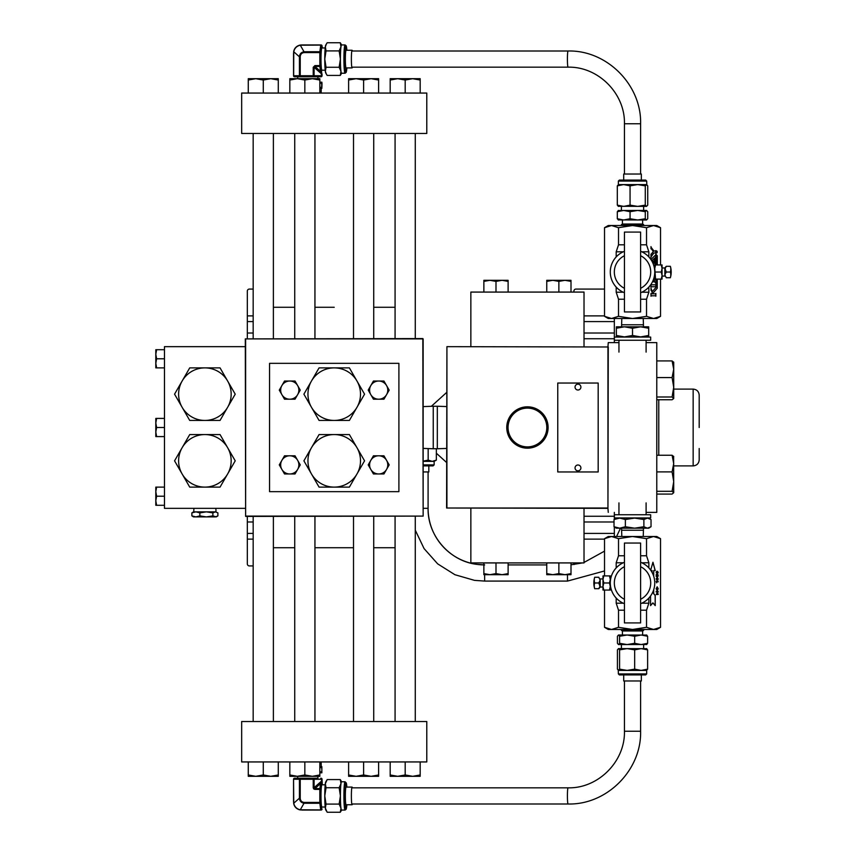 <?xml version="1.0" encoding="UTF-8"?>
<svg xmlns="http://www.w3.org/2000/svg" width="855" height="855" viewBox="0 0 855 855"><rect width="100%" height="100%" fill="white"/><g stroke="black" fill="none" stroke-linecap="round" stroke-linejoin="round"><path stroke-width="1.28" d="M423.15 338.901L423.15 516.099L422.83 338.901L245.631 338.901L245.631 516.099L422.83 516.099L245.631 516.42L245.31 338.901L422.83 338.58M446.599 462.502L436.339 453.203M527.428 407.151A20.349 20.349 0 0 0 507.09 427.5A20.349 20.349 0 0 0 527.428 447.849A20.349 20.349 0 0 0 547.777 427.5A20.349 20.349 0 0 0 527.428 407.151M527.428 408.113A19.387 19.387 0 0 0 508.052 427.5A19.387 19.387 0 0 0 527.428 446.887A19.387 19.387 0 0 0 546.815 427.5A19.387 19.387 0 0 0 527.428 408.113M527.428 448.18A20.68 20.68 0 0 1 506.759 427.5A20.68 20.68 0 0 1 527.428 406.82A20.68 20.68 0 0 1 548.108 427.5A20.68 20.68 0 0 1 527.428 448.18M446.919 346.98L446.919 508.02L607.948 508.02L607.948 346.98L446.919 346.66L608.268 346.98L607.948 508.34L446.599 508.02L446.919 346.98M608.268 512.38L607.948 508.34M607.948 346.66L608.268 342.62L618.945 342.62M699.198 448.533L699.198 459.851C698.845 463.528 696.825 465.537 693.149 465.9L693.149 389.1C696.825 389.463 698.845 391.472 699.198 395.149L699.198 427.5M646.102 512.38L656.779 512.38L656.779 342.62L646.102 342.62M334.23 307.276L314.939 307.276L334.23 307.276M373.721 307.276L395.074 307.276L373.721 307.276M273.386 307.276L294.729 307.276L273.386 307.276M395.074 547.724L373.721 547.724L395.074 547.724M353.51 547.724L314.939 547.724L353.51 547.724M294.729 547.724L273.386 547.724L294.729 547.724M399.68 761.944L426.784 761.944L426.784 721.524L241.666 721.524L241.666 761.944L399.68 761.944M399.68 93.056L241.666 93.056L241.666 133.476L426.784 133.476L426.784 93.056L399.68 93.056M245.31 346.66L164.47 346.66L164.47 508.34L245.31 508.34M398.9 491.657L398.9 363.343L269.56 363.343L269.56 491.657L398.9 491.657M584.018 346.66L584.018 292.079L470.849 292.079L470.849 346.66M470.849 508.34L470.849 562.921L584.018 562.921L584.018 508.34M423.15 508.319L428.088 508.319A56.59 56.59 -82 0 0 483.866 564.899M373.721 338.58L373.721 133.476M353.51 338.58L353.51 133.476M363.621 80.039L371.123 78.692L378.615 80.039L378.615 78.692L356.118 78.692L363.621 80.039L363.621 93.056M378.615 93.056L378.615 80.039M348.616 80.039L356.118 78.692L348.616 78.692L348.616 93.056M415.284 338.58L415.284 133.476M395.074 338.58L395.074 133.476M405.185 80.039L412.676 78.692L420.179 80.039L420.179 78.692L397.682 78.692L405.185 80.039L405.185 93.056M420.179 93.056L420.179 80.039M390.179 80.039L397.682 78.692L390.179 78.692L390.179 93.056M273.386 338.58L273.386 133.476M253.176 338.58L253.176 133.476M263.276 80.039L270.779 78.692L278.281 80.039L278.281 78.692L255.773 78.692L263.276 80.039L263.276 93.056M278.281 93.056L278.281 80.039M248.271 80.039L255.773 78.692L248.271 78.692L248.271 93.056M314.939 338.58L314.939 133.476M294.729 338.58L294.729 133.476M304.84 80.039L312.342 78.692L319.845 80.039L319.845 78.692L297.337 78.692L304.84 80.039L304.84 93.056M319.845 93.056L319.845 80.039M289.834 80.039L297.337 78.692L289.834 78.692L289.834 93.056M294.729 516.42L294.729 721.524M314.939 516.42L314.939 721.524M304.84 774.961L297.337 776.308L289.834 774.961L289.834 776.308L312.342 776.308L304.84 774.961L304.84 761.944M289.834 761.944L289.834 774.961M319.845 774.961L312.342 776.308L319.845 776.308L319.845 761.944M353.51 516.42L353.51 721.524M373.721 516.42L373.721 721.524M363.621 774.961L356.118 776.308L348.616 774.961L348.616 776.308L371.123 776.308L363.621 774.961L363.621 761.944M348.616 761.944L348.616 774.961M378.615 774.961L371.123 776.308L378.615 776.308L378.615 761.944M253.176 516.42L253.176 721.524M273.386 516.42L273.386 721.524M263.276 774.961L255.773 776.308L248.271 774.961L248.271 776.308L270.779 776.308L263.276 774.961L263.276 761.944M248.271 761.944L248.271 774.961M278.281 774.961L270.779 776.308L278.281 776.308L278.281 761.944M395.074 516.42L395.074 721.524M415.284 516.42L415.284 721.524M405.185 774.961L397.682 776.308L390.179 774.961L390.179 776.308L412.676 776.308L405.185 774.961L405.185 761.944M390.179 761.944L390.179 774.961M420.179 774.961L412.676 776.308L420.179 776.308L420.179 761.944M247.33 338.58L247.33 291.095A2.02 2.02 0 0 1 249.35 289.076L253.176 289.076M253.176 539.12L247.33 539.12L247.33 563.905A2.02 2.02 0 0 0 249.35 565.925L253.176 565.925M247.33 539.12L247.33 516.42M573.919 292.079L573.919 291.095A2.02 2.02 0 0 1 575.939 289.076L604.517 289.076M574.015 564.535A2.02 2.02 0 0 1 573.919 563.905L573.919 562.921M584.018 533.402L614.339 533.402L614.339 526.979M584.018 516.26L614.339 516.26L614.339 512.38M614.339 342.62L614.339 338.74L584.018 338.74M584.018 333.023L614.339 333.023L614.339 321.598L584.018 321.598M614.339 333.023L614.339 338.74M614.339 516.26L614.339 519.295M614.339 533.402L614.339 536.502M614.339 318.498L614.339 321.598M656.341 251.969L656.822 252.93L657.313 251.969L656.822 250.996L656.341 251.969M656.8 252.93L656.8 250.996M656.768 251.146L656.8 252.781M604.517 316.329L608.268 318.498L656.779 318.498L660.53 316.329L653.53 318.498L646.53 316.329L632.518 318.498L618.518 316.329L611.517 318.498L604.517 316.329L604.517 227.697L611.517 225.528L618.518 227.697L618.518 244.808L616.188 251.808L616.188 256.938M618.518 227.697L632.518 225.528L646.53 227.697L653.53 225.528L656.779 225.528L660.53 227.697L660.53 264.943M616.188 287.098L616.188 292.228L618.518 299.229L618.518 316.329M650.922 259.535L655.486 255.068A1.293 0.652 90 0 0 655.849 253.903L655.849 257.355A1.293 0.652 90 0 0 655.625 257.269A1.293 0.652 90 0 0 655.293 257.451L655.315 263.116A1.293 0.652 90 0 0 655.614 263.255A1.293 0.652 90 0 0 655.849 263.158L655.849 264.943M655.742 264.943A5.162 2.576 90 0 0 655.486 264.366L651.531 260.486M655.924 279.125L653.487 281.872L655.838 279.093M654.759 277.768L654.171 277.095M655.315 282.845L655.368 282.845A1.293 0.652 90 0 1 655.849 283.283L655.849 281.434A1.293 0.652 90 0 1 655.368 281.872L653.541 281.872M653.316 279.874L654.46 278.559L653.947 277.971M655.315 295.777L651.467 295.777A1.293 0.652 90 0 0 650.986 296.215L650.986 293.404A1.293 0.652 90 0 0 651.467 293.842A1.293 0.652 90 0 0 651.489 293.842L652.76 293.842L651.499 290.828A1.293 0.652 90 0 0 650.997 290.358L650.986 287.9A1.293 0.652 90 0 0 651.136 288.701L652.344 291.587L656.341 286.981L656.341 279.093M657.249 279.093L657.249 288.188L657.303 279.093M657.303 288.188L653.006 293.158L653.295 293.842L655.368 293.842A1.293 0.652 90 0 0 655.849 293.404L655.849 296.225A1.293 0.652 90 0 0 655.368 295.777L651.467 295.777M648.86 256.938L648.86 251.808L646.53 244.808L640.609 244.808M640.609 299.229L646.53 299.229L648.86 292.228L648.86 287.098M646.53 299.229L646.53 316.329M660.53 279.093L660.53 316.329M604.517 227.697L608.268 225.528L653.53 225.528L660.53 227.697M646.53 227.697L646.53 244.808M655.849 287.162A1.293 0.652 90 0 0 655.368 286.724L651.478 286.724A1.293 0.652 90 0 0 651.467 286.724A1.293 0.652 90 0 0 650.986 287.162L650.986 284.394A1.293 0.652 90 0 0 651.457 284.79L655.347 284.79A1.293 0.652 90 0 0 655.368 284.79A1.293 0.652 90 0 0 655.849 284.352L655.849 287.162M653.968 266.172A3.399 1.699 90 0 1 654.203 266.995L654.759 266.429M656.042 264.943L656.341 254.705L657.303 255.827L657.303 264.943M654.267 266.995A3.399 1.699 90 0 0 653.872 265.82M650.986 254.106A1.293 0.652 90 0 0 651.125 254.138A1.293 0.652 90 0 0 651.51 253.882L653.316 251.391L651.563 249.104A1.293 0.652 90 0 0 651.136 248.784A1.293 0.652 90 0 0 650.986 248.816L650.986 246.614A1.293 0.652 90 0 0 651.286 247.555L653.915 250.996L655.368 250.996A1.293 0.652 90 0 0 655.849 250.558L655.849 253.379A1.293 0.652 90 0 0 655.368 252.93L653.915 252.93L651.264 256.553A1.293 0.652 90 0 0 650.986 257.622L650.986 254.106M624.439 244.808L618.518 244.808M618.518 299.229L624.439 299.229M648.86 251.808L641.784 251.808M623.263 251.808L616.188 251.808M616.188 292.228L623.263 292.228M641.784 292.228L648.86 292.228M652.344 291.587L651.083 288.701M657.249 288.188L653.006 293.158M653.295 293.842L652.942 293.158M655.796 296.108L655.796 293.522M652.696 293.842L651.489 293.842M650.986 287.056A1.293 0.652 90 0 1 651.414 286.724L655.368 286.724M655.796 287.056L655.796 284.459M654.759 277.832L654.15 277.138M655.796 283.176L655.796 281.552M657.249 264.943L657.249 255.827L656.341 254.779M652.354 260.273L654.406 262.218L654.406 258.317L652.354 260.273L654.406 258.317M654.855 262.656L655.229 257.451M655.796 263.201L655.796 264.943M655.796 257.323L655.796 254.427M652.418 260.273L654.406 262.218M650.986 247.01A1.293 0.652 90 0 0 651.232 247.555L651.286 247.555M653.915 250.996L651.232 247.555M655.796 253.262L655.796 250.675M650.986 257.099A1.293 0.652 90 0 1 651.211 256.553L653.915 252.93M657.025 252.129L656.683 251.573L656.597 252.321M660.53 538.671L656.779 536.502L608.268 536.502L604.517 538.671L611.517 536.502L618.518 538.671L632.518 536.502L646.53 538.671L653.53 536.502L660.53 538.671L660.53 627.303L653.53 629.472L646.53 627.303L646.53 610.192L648.86 603.192L648.86 598.062M646.53 627.303L632.518 629.472L618.518 627.303L611.517 629.472L608.268 629.472L604.517 627.303L604.517 590.057M650.559 595.988L650.559 605.618L652.91 602.893L655.219 605.618L655.219 595.454L653.712 593.712L653.712 589.726M652.012 570.563L650.954 570.563L652.066 570.563L652.066 572.39M653.712 576.249L653.712 570.563L655.219 570.563L652.953 562.259L650.676 570.146M658.222 575.714L657.645 576.975L657.516 574.902L657.228 576.922L656.191 576.505L656.191 574.592L656.982 576.291L657.495 574.378L657.976 574.688L657.591 576.975M656.17 581.379L658.19 581.379L656.619 581.902L656.672 582.832L656.17 581.379L658.136 581.902M658.222 588.742L657.206 590.655L656.148 588.732L657.185 586.819L658.222 588.742L657.153 590.655M648.86 567.902L648.86 562.772L646.53 555.771L646.53 538.671M658.19 593.915L658.19 594.492L656.17 594.492L657.677 591.949L656.17 591.382L658.19 591.382L656.683 593.915L658.19 593.915M658.222 578.91L657.698 580.032L657.987 578.888L657.228 578.012L656.843 580.085L656.17 578.846L657.142 577.488L658.222 578.91L657.645 580.032M656.17 572.497L656.693 571.322L656.458 572.968L657.132 573.448L657.527 571.279L658.222 572.551L657.249 573.972L656.17 572.497M616.188 598.062L616.188 603.192L618.518 610.192L624.439 610.192M624.439 555.771L618.518 555.771L616.188 562.772L616.188 567.902M618.518 555.771L618.518 538.671M604.517 575.907L604.517 538.671M660.53 627.303L656.779 629.472L611.517 629.472L604.517 627.303M618.518 627.303L618.518 610.192M640.609 610.192L646.53 610.192M646.53 555.771L640.609 555.771M616.188 603.192L623.263 603.192M641.784 603.192L648.86 603.192M648.86 562.772L641.784 562.772M623.263 562.772L616.188 562.772M658.136 593.915L658.136 594.492L656.17 594.492M657.623 591.949L656.17 591.949M656.17 591.382L658.136 591.382L658.19 591.981M658.136 591.981L656.683 593.915M657.132 586.819L658.158 588.742M657.185 587.385L656.319 588.732L657.206 590.089L657.987 588.742L657.185 587.385L656.373 588.732L657.206 590.089M656.672 582.832L656.619 581.902M657.174 578.012L657.495 578.931M657.431 578.931L656.79 580.085M657.089 577.488L658.158 578.91M656.832 578.012L656.854 579.562M657.078 575.714L657.516 574.902M657.025 575.714L657.26 576.409M656.191 574.592L656.458 576.088M656.394 576.088L656.982 576.291M657.442 574.378L657.976 574.688M657.912 574.688L658.158 575.714M656.405 572.968L657.132 573.448M657.474 571.279L658.222 572.551M658.158 572.551L657.185 573.972M657.538 571.792L657.516 573.448M650.559 605.543L652.91 602.893M655.165 570.563L652.921 562.366M653.648 576.078L653.712 570.563M655.165 605.543L655.165 595.454L653.648 593.712L653.648 589.897M672.094 377.579L656.779 377.579L656.779 360.928L672.094 360.928L673.719 362.306L672.094 360.928L673.719 369.253L672.094 377.579L673.719 387.283L672.094 396.987L673.719 398.526L672.094 399.755L656.779 399.755M656.779 494.072L672.094 494.072L673.719 492.694L672.094 491.304L656.779 491.304M656.779 471.896L672.094 471.896L673.719 481.6L672.094 491.304M656.779 455.245L672.094 455.245L673.719 463.57L672.094 471.896M673.719 456.623L672.094 455.245M673.719 492.694L673.622 456.314M656.779 396.987L672.094 396.987M673.719 398.377L673.719 362.157M181.869 406.83A26.27 26.27 0 0 1 181.869 381.49L182.404 380.56A26.27 26.27 0 0 1 227.366 380.56L227.9 381.49A26.27 26.27 0 0 1 227.9 406.83L220.045 420.436L204.89 420.436A26.27 26.27 0 0 1 182.404 407.76L174.559 394.166L181.869 381.49M182.404 407.76L189.725 420.436L204.89 420.436A26.27 26.27 0 0 0 227.366 407.76M227.9 381.49L235.221 394.166L227.9 406.83M182.404 380.56L189.725 367.885L220.045 367.885L227.366 380.56M181.869 473.51A26.27 26.27 0 0 1 181.869 448.17L182.404 447.24A26.27 26.27 0 0 1 227.366 447.24L227.9 448.17A26.27 26.27 0 0 1 227.9 473.51L220.045 487.115L204.89 487.115A26.27 26.27 0 0 1 182.404 474.44L174.559 460.834L181.869 448.17M182.404 474.44L189.725 487.115L204.89 487.115A26.27 26.27 0 0 0 227.366 474.44M227.9 448.17L235.221 460.834L227.9 473.51M182.404 447.24L189.725 434.564L220.045 434.564L227.366 447.24M311.209 473.51A26.27 26.27 0 0 1 311.209 448.17L311.744 447.24A26.27 26.27 0 0 1 356.706 447.24L357.24 448.17A26.27 26.27 0 0 1 357.24 473.51L349.385 487.115L334.23 487.115A26.27 26.27 0 0 1 311.744 474.44L303.899 460.834L311.209 448.17M311.744 474.44L319.065 487.115L334.23 487.115A26.27 26.27 0 0 0 356.706 474.44M357.24 448.17L364.561 460.834L357.24 473.51M311.744 447.24L319.065 434.564L349.385 434.564L356.706 447.24M311.209 406.83A26.27 26.27 0 0 1 311.209 381.49L311.744 380.56A26.27 26.27 0 0 1 356.706 380.56L357.24 381.49A26.27 26.27 0 0 1 357.24 406.83L349.385 420.436L334.23 420.436A26.27 26.27 0 0 1 311.744 407.76L303.899 394.166L311.209 381.49M311.744 407.76L319.065 420.436L334.23 420.436A26.27 26.27 0 0 0 356.706 407.76M357.24 381.49L364.561 394.166L357.24 406.83M311.744 380.56L319.065 367.885L349.385 367.885L356.706 380.56M423.15 448.405L433.239 448.757L433.239 406.243L423.15 406.595M446.599 448.437L437.311 448.757L437.311 406.243L433.239 406.243M437.311 448.757L433.239 448.757M446.599 406.563L437.311 406.243M306.966 76.758L294.825 76.758M352.378 51.001A8.828 0.716 90 0 0 352.089 50.253L346.061 50.253A8.828 0.716 90 0 0 345.345 59.081A8.828 0.716 90 0 0 346.061 67.908L352.089 67.908A8.828 0.716 90 0 0 352.378 67.171M352.089 50.253A8.828 0.716 90 0 0 351.373 59.081A8.828 0.716 90 0 0 352.089 67.908M339.146 67.256L340.408 59.081A14.15 1.144 90 0 0 340.974 71.339A14.15 1.144 90 0 0 341.551 73.231L345.067 73.231A14.15 1.144 -90 0 1 343.913 59.081A14.15 1.144 -90 0 1 345.067 44.941L341.551 44.941A14.15 1.144 90 0 0 340.974 46.833A14.15 1.144 90 0 0 340.408 59.081L339.146 50.915L326.033 50.915L324.772 59.081A14.15 1.144 90 0 0 325.349 71.339A14.15 1.144 90 0 0 325.755 73.092L327.176 75.422L340.29 75.422L340.974 71.339L339.146 67.256L326.033 67.256L325.349 71.339L326.375 74.182M325.21 70.196L321.886 70.196A11.104 0.898 -90 0 1 320.988 59.081A11.104 0.898 -90 0 1 321.886 47.976L325.21 47.976M339.146 50.915L340.974 46.833L340.29 42.75L327.176 42.75L325.755 45.08A14.15 1.144 90 0 0 325.349 46.833A14.15 1.144 90 0 0 324.772 59.081L326.033 67.256M326.375 43.99L325.349 46.833L326.033 50.915M341.637 73.231L340.29 75.422M340.29 42.75L341.637 44.941M322.004 45.7A1.005 0.844 -7.3 0 1 322.025 45.817A1.005 1.005 0 0 0 321.031 44.941L301.612 44.941L321.031 44.941A1.005 0.994 -90 0 1 322.036 45.946A1.005 0.844 -7.3 0 0 322.025 45.817L322.303 47.976L321.747 45.946A1.005 0.844 -172.7 0 0 320.711 45.091L300.297 45.208L304.476 52.572C301.815 52.754 300.404 54.164 300.233 56.825L300.233 75.753L313.219 75.753L313.219 67.289L314.939 66.444L320.497 71.382L321.747 75.753L322.036 73.925L322.036 75.753A1.005 0.994 90 0 1 321.031 76.758L300.308 76.758L300.233 75.753L299.432 75.753L299.432 56.825L293.757 51.76L293.66 75.753L299.432 75.753A1.005 0.887 -90 0 0 300.308 76.758M313.304 76.758L313.219 75.753L321.555 75.753L321.555 73.925L314.095 67.289L314.095 75.753A1.005 0.802 -90 0 1 313.304 76.758L321.031 76.758A1.005 1.005 0 0 0 322.036 75.753M294.548 76.758A1.005 0.887 -90 0 1 293.66 75.753L293.543 75.753A1.005 1.005 0 0 0 294.548 76.758A1.005 0.994 90 0 1 293.554 75.753L293.66 51.589C294.43 48.051 296.599 45.881 300.158 45.069L301.612 44.941L300.158 45.069C296.493 45.978 294.323 48.158 293.66 51.61L293.66 51.589M300.233 56.825L299.432 56.825C299.72 53.747 301.42 52.048 304.508 51.728L319.866 51.728L320.753 44.941A1.005 0.994 -90 0 1 321.747 45.946L320.903 52.572A1.005 0.844 -172.7 0 0 319.866 51.728L319.823 52.572L304.476 52.572M300.169 45.069L300.297 45.208C296.717 46.042 294.537 48.233 293.757 51.76L293.66 53.021M314.907 65.6L314.939 66.444L319.866 66.444L319.823 52.572L320.903 52.572L320.903 65.6A1.005 0.844 172.7 0 1 319.866 66.444L320.497 71.382A1.005 0.844 -7.3 0 0 321.533 70.538L320.903 65.6L314.907 65.6L313.219 67.289M301.89 810.059L320.753 810.059L300.158 809.931C296.599 809.119 294.43 806.949 293.66 803.411L293.554 779.247L293.757 803.24L299.432 798.175L299.432 779.247L293.66 779.247A1.005 0.887 -90 0 1 294.548 778.242L317.9 778.242L317.9 776.308M314.234 788.406L314.907 789.4L313.689 788.93L314.095 787.712L313.219 787.712L313.219 779.247L300.233 779.247L300.233 798.175C300.415 800.836 301.826 802.257 304.476 802.428L319.823 802.428L319.823 789.4L314.907 789.4M352.378 787.829A8.828 0.716 90 0 0 352.089 787.092L346.061 787.092A8.828 0.716 90 0 0 345.345 795.92A8.828 0.716 90 0 0 346.061 804.747L352.089 804.747A8.828 0.716 90 0 0 352.378 803.999M352.089 787.092A8.828 0.716 90 0 0 351.373 795.92A8.828 0.716 90 0 0 352.089 804.747M339.146 804.085L340.408 795.92A14.15 1.144 90 0 0 340.974 808.167A14.15 1.144 90 0 0 341.551 810.059L345.067 810.059A14.15 1.144 -90 0 1 343.913 795.92A14.15 1.144 -90 0 1 345.067 781.769L341.551 781.769A14.15 1.144 90 0 0 340.974 783.661L340.29 779.578L327.176 779.578L325.349 783.661A14.15 1.144 90 0 0 324.772 795.92A14.15 1.144 90 0 0 325.349 808.167L327.176 812.25L340.29 812.25L340.974 808.167L339.146 804.085L326.033 804.085L325.349 808.167A14.15 1.144 90 0 0 325.755 809.92L326.375 811.01M325.21 807.024L321.886 807.024A11.104 0.898 -90 0 1 320.988 795.92A11.104 0.898 -90 0 1 321.886 784.805L325.21 784.805M326.375 780.818L325.755 781.908A14.15 1.144 90 0 0 325.349 783.661L326.033 787.744L324.772 795.92L326.033 804.085M341.637 810.059L340.29 812.25M340.29 779.578L341.637 781.769M339.146 787.744L340.974 783.661A14.15 1.144 90 0 0 340.408 795.92L339.146 787.744L326.033 787.744M304.476 802.428L300.297 809.792L320.711 809.909L319.866 803.273L304.508 803.273C301.43 802.963 299.731 801.263 299.432 798.175L300.233 798.175M321.031 810.059A1.005 1.005 0 0 0 322.025 809.183L322.036 809.054A1.005 0.994 90 0 1 321.031 810.059L320.711 809.909A1.005 0.844 172.7 0 0 321.747 809.054L322.036 809.054A1.005 0.844 7.3 0 1 322.004 809.3M321.533 784.463L320.903 789.4L319.823 789.4L320.497 783.618A1.005 0.844 -172.7 0 1 321.533 784.463L321.555 781.075L320.497 783.618L314.939 788.556L319.866 788.556A1.005 0.844 7.3 0 1 320.903 789.4L320.903 802.428A1.005 0.844 172.7 0 1 319.866 803.273L319.823 802.428L320.903 802.428L321.747 809.054A1.005 0.994 90 0 1 320.753 810.059M294.548 778.242A1.005 1.005 0 0 0 293.543 779.247L293.554 779.247A1.005 0.994 -90 0 1 294.548 778.242L317.9 778.242M293.757 803.24C294.537 806.767 296.717 808.958 300.297 809.792L300.169 809.931C296.493 809.022 294.323 806.842 293.66 803.39L293.757 803.24M322.217 784.217A1.005 0.844 172.7 0 1 322.25 784.463L322.036 779.247L321.747 781.075M322.25 784.463L322.036 779.247A1.005 0.994 -90 0 0 321.031 778.242A1.005 1.005 0 0 1 322.036 779.247M433.015 465.9L423.15 465.89L428.825 465.9L428.825 471.949L423.15 471.939M484.667 564.909L476.759 564.353C449.58 561.083 427.521 535.69 428.088 508.319L428.088 471.939L428.825 471.949M423.15 464.885L434.148 464.896L434.148 461.369L423.15 461.358M423.15 461.166L428.163 460.097L428.163 448.586M428.163 460.097L432.256 461.369L436.339 460.108L436.339 448.757M436.339 460.108L434.148 461.369M637.306 180.074L641.346 180.074L641.346 174.025L623.701 174.025L623.701 180.074L619.383 180.074L645.664 180.074L646.669 181.068L618.379 181.068L619.383 180.074M621.414 225.528L621.414 224.619L643.633 224.619L642.629 224.042L642.629 220.002M621.414 224.619L622.419 224.042L642.629 224.042M618.539 210.437L617.31 211.698L623.68 210.437L630.06 211.698L637.67 210.437L645.279 211.698L646.508 210.437L647.737 211.698L647.737 218.741L646.508 220.002L645.279 218.741L637.67 220.002L630.06 218.741L623.68 220.002L617.31 218.741L618.539 220.002M630.06 205.125L630.06 185.856L637.67 184.595L646.508 184.595L647.737 185.856L647.737 205.125L646.508 206.386L645.279 205.125L637.67 206.386L630.06 205.125L623.68 206.386L617.31 205.125L617.31 185.856L623.68 184.595L637.67 184.595L645.279 185.856L646.829 184.691L646.669 181.068M618.379 181.068L618.379 184.595L623.68 184.595L630.06 185.856M617.31 205.125L618.539 206.386M618.539 184.595L617.31 185.856M645.279 205.125L645.279 185.856M618.208 206.29L646.508 206.386M618.208 210.522L646.508 210.437M645.279 218.741L645.279 211.698M630.06 218.741L630.06 211.698M617.31 218.741L617.31 211.698M618.208 219.906L646.508 220.002M629.152 674.926L623.701 674.926L623.701 680.975L641.346 680.975L641.346 674.926L645.664 674.926L619.383 674.926L618.379 673.932L646.669 673.932L645.664 674.926M643.633 629.472L643.633 630.381L621.414 630.381L622.419 630.958L622.419 634.998M643.633 630.381L642.629 630.958L622.419 630.958M646.551 644.563L647.62 643.302L641.143 644.563L634.667 643.302L627.121 644.563L619.576 643.302L618.496 644.563L617.428 643.302L617.428 636.259L618.496 634.998L619.576 636.259L627.121 634.998L634.667 636.259L641.143 634.998L647.62 636.259L646.551 634.998M634.667 649.875L634.667 669.144L627.121 670.406L618.496 670.406L617.428 669.144L617.428 649.875L618.496 648.614L619.576 649.875L627.121 648.614L634.667 649.875L641.143 648.614L647.62 649.875L647.62 669.144L641.143 670.406L627.121 670.406L619.576 669.144L618.251 670.331L618.379 673.932M646.669 673.932L646.669 670.406L641.143 670.406L634.667 669.144M647.62 649.875L646.551 648.614M646.551 670.406L647.62 669.144M619.576 649.875L619.576 669.144M646.797 648.678L618.496 648.614M646.797 644.499L618.496 644.563M628.286 648.614L627.121 648.614M619.576 636.259L619.576 643.302M634.667 636.259L634.667 643.302M647.62 636.259L647.62 643.302M646.797 635.073L618.496 634.998M642.607 528.187L634.624 528.187L643.879 526.744L643.879 519.53L634.624 518.087L625.368 519.53L619.693 518.087L614.018 519.53L616.359 518.087L647.459 518.087L643.879 519.53M643.238 536.502L643.441 530.239L621.606 530.239L621.606 528.187M625.368 526.744L634.624 528.187L616.359 528.187L614.018 526.744L619.693 528.187L625.368 526.744L625.368 519.53M643.879 526.744L647.459 528.187L651.029 526.744L651.029 519.53L647.459 518.087L650.024 518.857M614.018 526.744L614.018 519.53M650.024 527.417L648.689 528.187L634.624 528.187M558.871 281.391L564.931 280.312L571.001 281.391L571.001 280.312L552.811 280.312L558.871 281.391L558.871 292.079M571.001 292.079L571.001 281.391M546.751 281.391L552.811 280.312L546.751 280.312L546.751 292.079M558.871 573.609L552.811 574.688L546.751 573.609L546.751 574.688L564.931 574.688L558.871 573.609L558.871 562.921M546.751 562.921L546.751 573.609M571.001 573.609L564.931 574.688L571.001 574.688L571.001 562.921M495.996 573.609L489.936 574.688L483.866 573.609L483.866 574.688L502.056 574.688L495.996 573.609L495.996 562.921M483.866 562.921L483.866 573.609M508.116 573.609L502.056 574.688L508.116 574.688L508.116 562.921M495.996 281.391L502.056 280.312L508.116 281.391L508.116 280.312L489.936 280.312L495.996 281.391L495.996 292.079M508.116 292.079L508.116 281.391M483.866 281.391L489.936 280.312L483.866 280.312L483.866 292.079M616.359 328.256L616.359 326.813L648.689 326.813L648.689 328.256L640.609 326.813L632.518 328.256L624.439 326.813L616.359 328.256L616.359 335.47L624.439 336.913L632.518 335.47L640.609 336.913L648.689 335.47L648.689 336.913L616.359 336.913L616.359 335.47M643.441 326.813L643.441 324.761L621.606 324.761L621.606 326.813M618.945 340.408L618.945 352.11M646.102 340.408L646.102 352.11M643.238 318.498L643.441 324.761M621.809 318.498L621.606 324.761M632.518 328.256L632.518 335.47M648.689 328.256L648.689 335.47M654.759 582.982A22.23 22.23 0 0 0 640.609 562.28A22.23 22.23 0 0 1 640.609 603.694M624.439 603.694A22.23 22.23 0 0 1 624.439 562.28A22.23 22.23 0 0 0 610.288 582.982L610.288 586.519L609.487 582.982L610.288 579.444L609.487 575.907L603.79 575.907L602.989 579.444L603.79 582.982L609.487 582.982M624.439 292.72A22.23 22.23 0 0 1 624.439 251.306M640.609 251.306A22.23 22.23 0 0 1 640.609 292.72M156.615 358.79L155.802 354.248L156.615 349.706L155.802 349.706L155.802 363.332L156.615 358.79L164.47 358.79M164.47 349.706L156.615 349.706M156.615 367.874L155.802 363.332L155.802 367.874L164.47 367.874M156.615 496.21L155.802 491.668L156.615 487.126L155.802 487.126L155.802 500.752L156.615 496.21L164.47 496.21M164.47 487.126L156.615 487.126M156.615 505.294L155.802 500.752L155.802 505.294L164.47 505.294M156.615 427.5L155.802 422.958L156.615 418.416L155.802 418.416L155.802 432.042L156.615 427.5L164.47 427.5M164.47 418.416L156.615 418.416M156.615 436.584L155.802 432.042L155.802 436.584L164.47 436.584M389.185 464.885L383.938 455.79L373.443 455.79L368.195 464.885L373.443 473.969L383.938 473.969L389.185 464.885M370.824 460.332A9.084 9.084 0 0 1 386.556 460.332A9.084 9.084 0 0 1 378.69 473.969A9.084 9.084 0 0 1 370.824 460.332M389.185 390.115L383.938 381.031L373.443 381.031L368.195 390.115L373.443 399.21L383.938 399.21L389.185 390.115M370.824 385.573A9.084 9.084 0 0 1 386.556 385.573A9.084 9.084 0 0 1 378.69 399.21A9.084 9.084 0 0 1 370.824 385.573M300.255 390.115L295.018 381.031L284.523 381.031L279.275 390.115L284.523 399.21L295.018 399.21L300.255 390.115M281.894 385.573A9.084 9.084 0 0 1 297.636 385.573A9.084 9.084 0 0 1 289.77 399.21A9.084 9.084 0 0 1 281.894 385.573M300.255 464.885L295.018 455.79L284.523 455.79L279.275 464.885L284.523 473.969L295.018 473.969L300.255 464.885M281.894 460.332A9.084 9.084 0 0 1 297.636 460.332A9.084 9.084 0 0 1 289.77 473.969A9.084 9.084 0 0 1 281.894 460.332M321.127 93.056L321.266 88.332L319.845 88.332L321.865 88.332L322.014 83.448L321.854 82.187L321.694 83.448L319.845 82.903M319.845 87.627L321.694 87.082L321.694 83.448M321.694 87.082L321.865 88.332M321.854 82.187L319.845 82.187M319.845 772.151L321.854 771.552L321.854 766.668L319.845 766.668L321.266 766.668L321.127 761.944L321.266 766.668M321.854 767.918L319.845 767.33M321.854 771.552L321.854 772.813L319.845 772.813M640.609 311.947L624.439 311.947L640.609 311.947L640.609 232.079L624.439 232.079L640.609 232.079M624.439 311.947L624.439 232.079M624.439 543.053L640.609 543.053L624.439 543.053L624.439 622.921L640.609 622.921L624.439 622.921M640.609 543.053L640.609 622.921M195.87 511.856L199.856 512.872L206.365 511.856L212.874 512.872L215.385 511.856L195.87 511.856L191.873 512.872L193.519 511.856L195.87 511.856L193.775 511.856L193.893 508.34M217.897 512.872L215.385 511.856L217.897 512.872L217.897 515.886L216.251 516.901L212.874 515.886L206.365 516.901L199.856 515.886L195.87 516.901L191.873 515.886L193.519 516.901L215.385 516.901L217.897 515.886M212.874 512.872L212.874 515.886M199.856 512.872L199.856 515.886M191.873 512.872L191.873 515.886M648.389 514.753L616.658 514.753M647.171 518.087L634.624 518.087M619.693 518.087L616.658 517.927M649.276 514.753L614.382 514.753L614.382 517.927L650.666 517.927L650.666 514.753L649.276 514.753M616.658 340.247L648.389 340.247M648.389 337.073L640.609 336.913M616.658 337.073L624.439 336.913M614.382 340.247L650.666 340.247L650.666 337.073L614.382 337.073L614.382 340.247M594.685 577.264A20.05 20.05 0 0 0 594.685 588.7A19.633 13.883 0 0 1 594.685 582.982A19.633 13.883 180 0 1 594.685 577.264L598.778 577.264L600.189 580.128L598.778 577.264M602.989 587.032L600.189 587.032L598.778 588.7L600.189 585.846L600.189 580.128L598.778 582.982L600.071 586.605M602.989 578.942L600.189 578.942M600.189 587.032L600.189 585.846M594.685 582.982L598.778 582.982M594.685 588.7L598.778 588.7M670.363 277.736A20.05 20.05 0 0 0 670.363 266.3A19.633 13.883 180 0 1 670.363 272.018A19.633 13.883 0 0 1 670.363 277.736L666.259 277.736L664.859 274.872L666.259 277.736M662.059 267.968L664.859 267.968L666.259 266.3L664.859 269.154L664.859 274.872L666.259 272.018L664.976 268.395M662.059 276.058L664.859 276.058M664.859 267.968L664.859 269.154M670.363 272.018L666.259 272.018M670.363 266.3L666.259 266.3M557.759 471.96L598.179 471.96L598.179 383.04L557.759 383.04L557.759 471.96M603.79 590.057L602.989 586.519L602.989 590.057L609.487 590.057L610.288 586.519L610.288 590.057L609.487 590.057M603.79 575.907L602.989 575.907L602.989 586.519L603.79 582.982M610.288 582.982L610.288 575.907L609.487 575.907M661.257 264.943L662.059 268.481L662.059 264.943L655.561 264.943L654.759 268.481L655.561 279.093L661.257 279.093L662.059 275.556L661.257 272.018L655.561 272.018M661.257 279.093L662.059 279.093L662.059 268.481L661.257 272.018M655.561 264.943L654.759 264.943L654.759 279.093L655.561 279.093M575.041 467.92A2.928 2.928 0 0 1 577.969 464.992A2.928 2.928 0 0 1 580.898 467.92A2.928 2.928 0 0 1 577.969 470.849A2.928 2.928 0 0 1 575.041 467.92M575.041 387.08A2.928 2.928 0 0 1 577.969 384.152A2.928 2.928 0 0 1 580.898 387.08A2.928 2.928 0 0 1 577.969 390.008A2.928 2.928 0 0 1 575.041 387.08M658.778 399.755L658.778 455.245M624.439 680.975L624.439 731.239C625.219 761.495 598.179 788.609 568.062 787.829A8.08 0.652 -90 0 0 567.41 795.92A8.08 0.652 -90 0 0 568.062 803.999C606.836 805.004 641.603 770.109 640.609 731.239L624.471 731.239M624.471 123.761L640.609 123.761L640.609 174.025M624.439 174.025L624.439 123.761C625.219 93.505 598.179 66.391 568.062 67.171A8.08 0.652 -90 0 1 567.41 59.081A8.08 0.652 -90 0 1 568.062 51.001L351.8 51.001M484.635 574.688L484.667 581.079L567.517 581.079L604.517 570.958M567.474 574.688L567.517 581.079M247.33 533.402L253.176 533.402M253.176 521.977L247.33 521.977M253.176 321.598L247.33 321.598M247.33 333.023L253.176 333.023M247.33 315.88L253.176 315.88M604.517 539.12L584.018 539.12M614.018 521.977L584.018 521.977M584.018 315.88L604.517 315.88M345.067 44.941L346.19 45.807L346.863 50.253A13.146 1.069 90 0 0 345.677 46.822A13.146 1.069 90 0 0 344.993 59.081A13.146 1.069 90 0 0 345.677 71.35A13.146 1.069 90 0 0 346.852 67.908L346.19 72.365L345.067 73.231M321.747 73.925L321.533 70.538M321.555 75.753L321.747 75.753A1.005 0.994 90 0 1 320.753 76.758A1.005 0.802 -90 0 0 321.555 75.753M345.067 781.769L346.361 783.137L346.863 787.092A13.146 1.069 90 0 0 345.677 783.65A13.146 1.069 90 0 0 344.993 795.92A13.146 1.069 90 0 0 345.677 808.178A13.146 1.069 90 0 0 346.852 804.747L346.19 809.193L345.067 810.059M313.219 787.712L313.689 788.93M321.555 781.075L321.555 779.247L314.095 779.247L314.095 787.712L321.555 781.075M300.169 809.931L301.569 809.909M293.66 803.411L293.66 801.979M300.233 779.247L299.432 779.247A1.005 0.887 -90 0 1 300.308 778.242L300.233 779.247M314.095 779.247L313.219 779.247L313.304 778.242A1.005 0.802 -90 0 1 314.095 779.247M321.747 779.247L321.555 779.247A1.005 0.802 -90 0 0 320.753 778.242A1.005 0.994 -90 0 1 321.747 779.247M624.439 566.694A18.19 18.19 0 0 0 624.439 599.28M640.609 599.28A18.19 18.19 0 0 0 640.609 566.694M640.609 288.306A18.19 18.19 0 0 0 640.609 255.72M624.439 255.72A18.19 18.19 0 0 0 624.439 288.306M446.599 392.498L431.358 406.307M693.149 389.1L673.719 389.1M693.149 465.9L673.719 465.9M568.062 803.999L351.8 803.999M568.062 787.829L351.8 787.829M640.609 731.239L640.609 680.975M568.062 67.171L351.8 67.171M568.062 51.001C606.836 49.996 641.603 84.891 640.609 123.761M415.284 530.207L424.08 548.6L437.642 563.84L454.903 574.71L474.504 580.363L484.667 581.079M620.495 528.187L616.583 536.502M604.517 551.133L584.018 562.451M582.383 562.921L571.001 564.802M508.116 564.909L546.751 564.909M297.69 76.758L297.69 78.692M293.543 75.753L293.543 53.021M317.9 76.758L317.9 78.692M297.69 778.242L297.69 776.308M293.543 779.247L293.543 801.979M434.148 464.896L433.036 465.9M622.419 224.042L622.419 220.002M621.414 210.437L621.414 206.386M643.633 210.437L643.633 206.386M643.633 225.528L643.633 224.619M642.629 630.958L642.629 634.998M643.633 644.563L643.633 648.614M621.414 644.563L621.414 648.614M621.414 629.472L621.414 630.381M618.945 514.592L618.945 502.89M621.809 536.502L621.606 530.239M646.102 514.592L646.102 502.89M643.441 528.187L643.441 530.239M215.877 508.34L216.005 511.856"/></g></svg>
